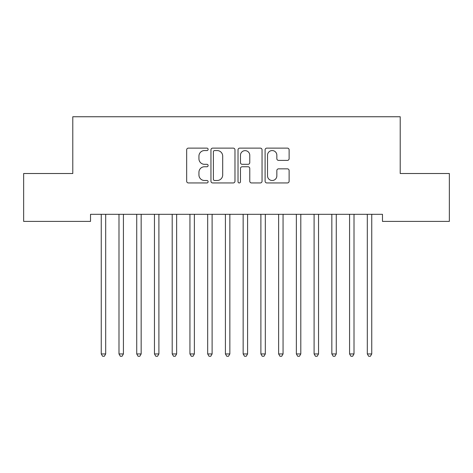 <?xml version="1.0" encoding="UTF-8"?>
<svg xmlns="http://www.w3.org/2000/svg" width="473" height="473" viewBox="0 0 473 473"><rect width="100%" height="100%" fill="white"/><g stroke="black" fill="none" stroke-linecap="round" stroke-linejoin="round"><path stroke-width="0.71" d="M208.12 149.338A1.218 1.218 0 0 0 206.902 148.12L188.402 148.12A1.738 1.738 0 0 0 186.664 149.864L186.664 181.2A1.738 1.738 0 0 0 188.402 182.945L206.902 182.945A1.218 1.218 0 0 0 208.12 181.727A1.218 1.218 0 0 0 206.902 180.503L204.507 180.503A5.57 5.57 0 0 1 198.938 174.933L198.938 172.32A5.57 5.57 0 0 1 204.507 166.75L206.902 166.75A1.218 1.218 0 0 0 208.12 165.532A1.218 1.218 0 0 0 206.902 164.314L204.507 164.314A5.57 5.57 0 0 1 198.938 158.745L198.938 156.131A5.57 5.57 0 0 1 204.507 150.562L206.902 150.562A1.218 1.218 0 0 0 208.12 149.338M287.383 160.394A1.738 1.738 0 0 0 289.121 158.656L289.121 149.864A1.738 1.738 0 0 0 287.383 148.12L266.837 148.12A1.738 1.738 0 0 0 265.099 149.864L265.099 181.2A1.738 1.738 0 0 0 266.837 182.945L287.383 182.945A1.738 1.738 0 0 0 289.121 181.2L289.121 170.582A1.738 1.738 0 0 0 287.383 168.837L278.591 168.837A1.738 1.738 0 0 0 276.847 170.582L276.847 175.85A4.659 4.659 0 0 1 272.194 180.503A4.659 4.659 0 0 1 267.535 175.85L267.535 155.215A4.659 4.659 0 0 1 272.194 150.562A4.659 4.659 0 0 1 276.847 155.215L276.847 158.656A1.738 1.738 0 0 0 278.591 160.394L287.383 160.394M382.48 214.31L90.52 214.31L90.52 221.405L23.65 221.405L23.65 173.514L72.783 173.514L72.783 116.754L400.217 116.754L400.217 173.514L449.35 173.514L449.35 221.405L382.48 221.405L382.48 214.31M234.975 149.864A1.738 1.738 0 0 0 233.236 148.12L212.69 148.12A1.738 1.738 0 0 0 210.952 149.864L210.952 181.2A1.738 1.738 0 0 0 212.69 182.945L233.236 182.945A1.738 1.738 0 0 0 234.975 181.2L234.975 149.864M239.764 148.12L260.31 148.12A1.738 1.738 0 0 1 262.048 149.864L262.048 181.2A1.738 1.738 0 0 1 260.31 182.945L251.518 182.945A1.738 1.738 0 0 1 249.774 181.2L249.774 168.494A1.738 1.738 0 0 0 248.035 166.75L242.2 166.75A1.738 1.738 0 0 0 240.461 168.494L240.461 181.727A1.218 1.218 0 0 1 239.243 182.945A1.218 1.218 0 0 1 238.025 181.727L238.025 149.864A1.738 1.738 0 0 1 239.764 148.12M214.606 150.562A1.218 1.218 0 0 0 213.388 151.78L213.388 179.285A1.218 1.218 0 0 0 214.606 180.503L217.131 180.503A5.57 5.57 0 0 0 222.7 174.933L222.7 156.131A5.57 5.57 0 0 0 217.131 150.562L214.606 150.562M249.774 155.304A4.659 4.659 0 0 0 245.12 150.645A4.659 4.659 0 0 0 240.461 155.304L240.461 162.57A1.738 1.738 0 0 0 242.2 164.314L248.035 164.314A1.738 1.738 0 0 0 249.774 162.57L249.774 155.304M101.021 214.31L101.121 214.571A1.774 1.774 0 0 1 101.252 215.233L101.252 353.94L105.686 353.94L105.686 215.233A1.774 1.774 0 0 1 105.816 214.571L105.917 214.31M105.686 353.94L104.356 356.246L102.582 356.246L101.252 353.94M118.758 214.31L118.859 214.571A1.774 1.774 0 0 1 118.989 215.233L118.989 353.94L123.423 353.94L123.423 215.233A1.774 1.774 0 0 1 123.554 214.571L123.654 214.31M123.423 353.94L122.093 356.246L120.319 356.246L118.989 353.94M136.496 214.31L136.596 214.571A1.774 1.774 0 0 1 136.727 215.233L136.727 353.94L141.161 353.94L141.161 215.233A1.774 1.774 0 0 1 141.291 214.571L141.392 214.31M141.161 353.94L139.831 356.246L138.057 356.246L136.727 353.94M154.233 214.31L154.334 214.571A1.774 1.774 0 0 1 154.464 215.233L154.464 353.94L158.898 353.94L158.898 215.233A1.774 1.774 0 0 1 159.029 214.571L159.129 214.31M158.898 353.94L157.568 356.246L155.794 356.246L154.464 353.94M171.971 214.31L172.071 214.571A1.774 1.774 0 0 1 172.202 215.233L172.202 353.94L176.636 353.94L176.636 215.233A1.774 1.774 0 0 1 176.766 214.571L176.867 214.31M176.636 353.94L175.306 356.246L173.532 356.246L172.202 353.94M189.708 214.31L189.809 214.571A1.774 1.774 0 0 1 189.939 215.233L189.939 353.94L194.373 353.94L194.373 215.233A1.774 1.774 0 0 1 194.504 214.571L194.604 214.31M194.373 353.94L193.043 356.246L191.269 356.246L189.939 353.94M207.446 214.31L207.546 214.571A1.774 1.774 0 0 1 207.677 215.233L207.677 353.94L212.111 353.94L212.111 215.233A1.774 1.774 0 0 1 212.241 214.571L212.342 214.31M212.111 353.94L210.781 356.246L209.007 356.246L207.677 353.94M225.183 214.31L225.284 214.571A1.774 1.774 0 0 1 225.414 215.233L225.414 353.94L229.848 353.94L229.848 215.233A1.774 1.774 0 0 1 229.979 214.571L230.079 214.31M229.848 353.94L228.518 356.246L226.744 356.246L225.414 353.94M242.921 214.31L243.021 214.571A1.774 1.774 0 0 1 243.152 215.233L243.152 353.94L247.586 353.94L247.586 215.233A1.774 1.774 0 0 1 247.716 214.571L247.817 214.31M247.586 353.94L246.256 356.246L244.482 356.246L243.152 353.94M260.658 214.31L260.759 214.571A1.774 1.774 0 0 1 260.889 215.233L260.889 353.94L265.323 353.94L265.323 215.233A1.774 1.774 0 0 1 265.454 214.571L265.554 214.31M265.323 353.94L263.993 356.246L262.219 356.246L260.889 353.94M278.396 214.31L278.496 214.571A1.774 1.774 0 0 1 278.627 215.233L278.627 353.94L283.061 353.94L283.061 215.233A1.774 1.774 0 0 1 283.191 214.571L283.292 214.31M283.061 353.94L281.731 356.246L279.957 356.246L278.627 353.94M296.133 214.31L296.234 214.571A1.774 1.774 0 0 1 296.364 215.233L296.364 353.94L300.798 353.94L300.798 215.233A1.774 1.774 0 0 1 300.929 214.571L301.029 214.31M300.798 353.94L299.468 356.246L297.694 356.246L296.364 353.94M313.871 214.31L313.971 214.571A1.774 1.774 0 0 1 314.102 215.233L314.102 353.94L318.536 353.94L318.536 215.233A1.774 1.774 0 0 1 318.666 214.571L318.767 214.31M318.536 353.94L317.206 356.246L315.432 356.246L314.102 353.94M331.608 214.31L331.709 214.571A1.774 1.774 0 0 1 331.839 215.233L331.839 353.94L336.273 353.94L336.273 215.233A1.774 1.774 0 0 1 336.404 214.571L336.504 214.31M336.273 353.94L334.943 356.246L333.169 356.246L331.839 353.94M349.346 214.31L349.446 214.571A1.774 1.774 0 0 1 349.577 215.233L349.577 353.94L354.011 353.94L354.011 215.233A1.774 1.774 0 0 1 354.141 214.571L354.242 214.31M354.011 353.94L352.681 356.246L350.907 356.246L349.577 353.94M367.083 214.31L367.184 214.571A1.774 1.774 0 0 1 367.314 215.233L367.314 353.94L371.748 353.94L371.748 215.233A1.774 1.774 0 0 1 371.879 214.571L371.979 214.31M371.748 353.94L370.418 356.246L368.644 356.246L367.314 353.94"/></g></svg>
